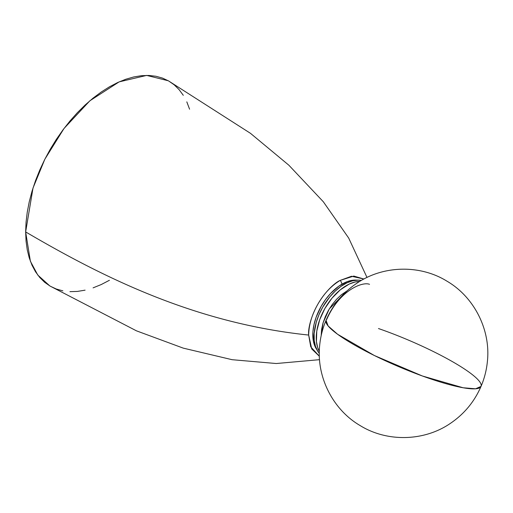 <?xml version="1.0" encoding="UTF-8"?>
<svg xmlns="http://www.w3.org/2000/svg" width="513" height="513" viewBox="0 0 513 513"><rect width="100%" height="100%" fill="white"/><g stroke="black" fill="none" stroke-linecap="round" stroke-linejoin="round"><path stroke-width="0.77" d="M62.881 290.852L56.276 289.011L50.184 286.151L44.663 282.304L39.77 277.507L35.538 271.807L32.024 265.253L29.254 257.917L27.26 249.863L26.054 241.168L25.65 231.921C103.876 277.789 195.299 323.235 308.672 335.06C307.402 325.127 316.88 294.353 340.254 280.361A6.22 3.591 60 0 1 341.953 284.157A6.22 3.591 -120 0 0 340.254 280.361C331.013 284.234 309.102 307.826 308.672 335.06L311.724 348.943L319.342 356.227L310.743 346.846L308.672 335.06C195.299 323.235 103.876 277.789 25.65 231.921L30.382 261.239L37.795 275.071L49.864 285.965L136.452 330.834L183.269 348.135L232.139 359.703L276.27 363.525L319.528 359.671M378.485 328.544A84.241 14.114 -156.9 0 1 481.027 386.411A84.241 14.114 -156.9 0 1 463.104 387.757A84.241 14.114 -156.9 0 1 374.419 355.547A84.241 14.114 -156.9 0 1 326.05 320.317A84.241 14.114 -156.9 0 1 326.743 319.387C339.606 290.108 362.627 281.393 369.52 284.33M321.176 335.669L323.1 322.748L329.275 308.935L347.025 290.89L341.305 294.808L336.566 299.265L332.212 304.536L328.403 310.416L325.293 316.681L322.998 323.094L321.606 329.404L321.176 335.669M319.33 353.297L317.778 351.27L315.45 346.313L314.232 340.311L314.174 333.501L316.239 322.337L318.983 314.687L322.696 307.204L329.769 296.924L335.226 291.095L341.03 286.337L346.961 282.843L352.79 280.746L358.286 280.124L361.319 280.464A42.778 24.701 120 0 0 360.851 280.374L361.165 280.553L360.851 280.374A42.778 24.701 120 0 0 322.715 307.165A42.778 24.701 120 0 0 319.291 353.252M366.994 277.462L348.699 238.07L323.318 201.756L288.864 165.218L250.479 133.329L168.328 80.778L146.68 75.411L119.151 81.868L89.903 100.76L64.016 128.481L44.849 159.216L32.999 188.066L25.65 231.921L26.054 222.206L27.26 212.119L29.254 201.756L32.024 191.221L35.538 180.614L39.77 170.034L44.663 159.581L50.184 149.36L56.276 139.465L62.881 130.001L69.928 121.049L77.36 112.7L85.1 105.037L93.077 98.124L101.208 92.039L109.416 86.832L117.631 82.555L125.762 79.252L133.733 76.956L141.473 75.687L148.905 75.456L155.958 76.264L162.557 78.104L168.649 80.964L174.17 84.812L179.069 89.608L183.295 95.309M186.809 101.863L189.579 109.198M109.416 280.284L101.208 284.561L93.077 287.864M85.1 290.159L77.36 291.429L69.928 291.66M340.254 280.361L353.803 276.071L363.916 279.021L351.488 276.263L340.254 280.361M319.317 351.443A42.778 24.701 -60 0 1 325.114 308.089A42.778 24.701 -60 0 1 359.76 281.387L354.983 282.015L349.161 284.112L340.299 289.839L331.969 298.194L324.896 308.473L319.682 319.779L316.777 331.141L316.431 341.581L317.65 347.583L319.317 351.443M356.804 280.143A41.438 23.925 120 0 0 321.388 305.94A41.438 23.925 120 0 0 316.758 349.507L315.155 346.73L313.43 341.401L312.917 331.783L313.982 324.652L316.123 317.258L321.176 306.306L325.575 299.509L330.616 293.41L338.933 286.094L347.525 281.522L353.04 280.194L356.811 280.143M463.104 387.757L475.564 388.803L481.027 386.411C484.375 378.549 486.478 370.367 487.35 361.864C490.973 330.289 474.41 297.162 446.97 281.182C420.006 264.419 382.974 265.304 356.779 283.291C342.934 292.654 332.693 304.991 326.05 320.317L328.134 325.954L337.618 334.284L374.419 355.547L422.366 375.984L463.104 387.757M326.05 320.317C322.703 328.179 320.593 336.368 319.727 344.871C316.104 376.446 332.661 409.566 360.1 425.546C387.071 442.309 424.097 441.424 450.299 423.443C464.137 414.081 474.384 401.737 481.027 386.411"/></g></svg>
